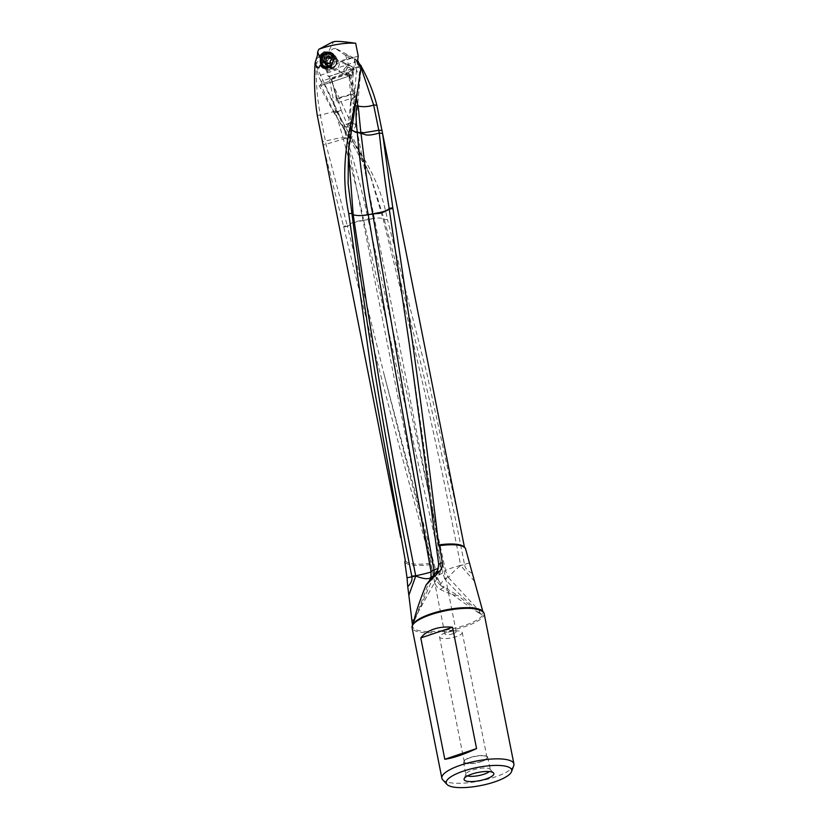 <?xml version="1.0" encoding="UTF-8"?>
<svg xmlns="http://www.w3.org/2000/svg" width="829" height="829" viewBox="0 0 829 829"><rect width="100%" height="100%" fill="white"/><g stroke="black" fill="none" stroke-linecap="round" stroke-linejoin="round"><path stroke-width="0.62" stroke-dasharray="4.14 3.11" d="M346.657 66.434L340.937 72.527L337.817 69.004L339.455 63.854L344.294 62.911L346.657 66.434L348.843 65.698L345.652 55.232A8.197 0.933 30.8 0 0 345.652 55.232L345.683 55.294C346.833 57.253 349.237 58.31 352.916 58.465L358.252 61.781M345.662 55.222A8.197 0.933 -149.2 0 1 352.916 58.465M351.89 75.128L320.191 85.791C322.326 85.18 322.626 83.708 321.072 81.387L351.465 71.17C352.999 73.574 353.144 74.89 351.89 75.128L320.844 85.708M320.833 85.667L320.191 85.791M323.818 83.325L337.279 112.081A13.015 8.642 -116 0 1 337.341 112.216A13.015 0.611 -20.9 0 0 341.206 110.288L334.419 112.785L320.398 84.382L323.818 83.325C327.642 82.123 330.087 80.807 331.175 79.397L341.216 110.247L336.45 111.604L335.424 110.63L335.248 111.179L343.113 137.873L340.035 137.883L322.326 141.635M357.589 61.263L327.206 71.481C326.585 73.74 327.041 75.418 328.553 76.527L360.874 65.792L328.937 76.537L335.424 110.63M357.755 90.216L359.993 67.004L356.574 68.051L354.491 96.713A13.015 8.642 64 0 0 354.48 96.848L351.019 125.252L352.657 123.138M361.278 65.812L359.993 67.004M350.17 126.93L348.221 154.08L351.019 125.252L350.17 126.93L351.361 129.573A13.015 5.243 -176.2 0 1 351.227 129.428M357.102 95.034L354.48 96.848A13.015 6.269 -0.1 0 0 351.102 101.065L351.102 101.055A13.015 13.015 0 0 0 351.102 101.065L348.885 73.076L331.496 78.682L336.325 98.568L353.102 93.439L348.968 73.346C348.626 71.574 351.164 69.802 356.574 68.051M355.496 105.801L351.113 101.314A13.015 6.269 -0.1 0 1 351.102 101.065L354.48 96.713L357.123 94.9M332.812 83.542L331.496 78.682L329.341 76.734M334.709 90.434L337.797 101.003L337.807 102.599L336.139 100.185L336.325 98.568M353.102 93.439L352.885 95.066L355.154 97.294L354.356 93.677L337.02 98.972M354.356 93.677L349.341 73.843L351.05 74.641L356.553 98.879M331.175 79.397L349.341 73.843M334.419 112.785L337.341 112.216L351.548 138.08L349.776 139.075L350.905 139.272L334.45 113.666L319.113 85.563L320.398 84.382M339.869 122.412L334.491 112.931M339.051 121.055L349.641 138.868M349.776 139.075L370.604 176.08L384.273 219.633L387.433 219.447C382.117 191.292 369.941 164.567 350.905 139.272M474.551 581.388L460.696 565.523C454.789 570.279 450.738 574.331 448.562 577.678L445.722 571.399C443.722 570.704 448.696 568.684 460.655 565.326L443.411 478.478L424.666 391.858L404.479 305.362L383.06 218.846L369.9 174.391L351.548 138.08C352.802 137.044 352.916 136.619 351.911 136.785L346.802 138.588C355.89 167.323 363.009 194.318 368.169 219.54L363.703 220.296C358.024 191.344 349.154 161.033 343.372 139.044L322.999 145.168L343.734 227.084C371.091 340.294 400.241 452.344 431.173 563.233L430.873 564.559L434.665 581.854L438.282 579.834L436.158 578.393L438.614 575.171L445.701 571.295C410.842 410.614 385.008 293.445 368.211 219.778L373.019 218.566C376.926 217.644 382.324 217.944 383.06 218.846L384.273 219.633C415.267 334.398 442.023 449.432 464.551 564.736L460.655 565.326A13.015 3.44 83.3 0 1 460.696 565.523L469.276 562.974M341.216 110.247L352.584 136.878L351.911 136.785A13.015 1.658 155 0 0 346.698 138.215L346.802 138.588M445.505 632.869A11.565 3.192 168.8 0 0 443.411 633.667A11.565 3.192 168.8 0 0 439.546 636.993A11.565 3.192 168.8 0 0 456.282 636.62A11.565 3.192 168.8 0 0 462.24 632.496A11.565 3.192 168.8 0 0 457.39 630.9A11.565 3.192 168.8 0 0 445.505 632.869M481.007 761.478A11.565 3.192 -11.2 0 1 464.271 761.851A11.565 3.192 -11.2 0 1 470.219 757.727A11.565 3.192 -11.2 0 1 486.965 757.354A11.565 3.192 -11.2 0 1 481.007 761.478M453.194 633.698A5.782 1.596 -11.2 0 1 444.831 633.884A5.782 1.596 -11.2 0 1 446.758 632.216A5.782 1.596 -11.2 0 1 447.805 631.822A5.782 1.596 -11.2 0 1 453.753 630.838A5.782 1.596 -11.2 0 1 456.168 631.636A5.782 1.596 -11.2 0 1 453.194 633.698M481.359 761.602A12.321 3.399 168.8 0 0 487.701 757.198A12.321 3.399 168.8 0 0 469.877 757.613A12.321 3.399 168.8 0 0 463.525 761.975A12.321 3.399 168.8 0 0 481.359 761.602M463.525 761.975L465.815 774.607A12.528 3.451 168.8 0 1 465.877 774.027A12.528 3.451 168.8 0 1 472.271 770.162A12.528 3.451 -11.2 0 1 490.115 769.229A12.528 3.451 -11.2 0 1 490.395 769.737A12.528 3.451 -11.2 0 1 489.348 771.571M465.815 774.607A12.528 3.451 168.8 0 0 467.483 775.903M484.105 613.429A36.725 10.124 -11.2 0 1 457.857 628.703A36.725 10.124 -11.2 0 1 416.324 631.242A36.725 10.124 -11.2 0 1 412.065 627.698M442.686 779.747A36.725 10.124 168.8 0 0 446.126 781.757A36.725 10.124 168.8 0 0 484.747 779.934A36.725 10.124 168.8 0 0 513.742 765.685M438.282 579.834L441.422 584.87C439.961 585.875 440.137 584.973 441.93 582.165L444.676 578.321L442.79 573.119L363.755 220.555M373.019 218.566A13.015 3.596 168.3 0 0 368.159 219.54L368.211 219.778M447.691 576.487L445.629 579.72C457.701 593.087 462.199 596.445 467.297 601.284L479.804 612.621L479.69 611.253L481.67 607.719L479.162 598.124M448.562 577.678L479.69 611.253M479.804 612.621L480.944 614.289L481.991 614.341C482.665 613.553 482.561 611.346 481.67 607.719M440.303 589.378C447.235 593.046 453.194 595.16 458.168 595.709L444.282 587.15L440.303 589.378C437.266 587.647 435.391 585.139 434.665 581.854M363.724 220.431L359.03 221.322C356.439 221.53 352.563 223.229 347.403 226.4L384.148 374.646L436.158 578.393A13.015 13.015 0 0 0 440.5 585.253L441.422 584.87L444.282 587.15M480.944 614.289L458.168 595.709M444.676 578.321L445.629 579.72M472.354 573.357C467.805 571.14 465.214 568.321 464.582 564.901M430.873 564.559A31.15 8.58 -11.2 0 1 408.189 564.186A31.15 8.58 -11.2 0 1 404.801 561.824M384.148 374.646L438.24 579.647M335.248 111.179L320.388 115.221L326.066 144.588L347.237 225.633L343.579 226.358M368.169 219.55L358.211 221.094C358.884 221.146 351.195 222.141 347.247 225.716L347.237 225.633M347.247 225.716L347.403 226.4M346.698 138.215L346.605 137.883A13.015 0.725 -22.7 0 0 343.372 139.044M336.45 111.604C339.548 115.946 342.926 124.661 346.584 137.759L343.113 137.873M460.25 525.731L426.624 372.428L387.433 219.447M464.541 547.668L465.452 548.435L464.541 547.668A30.362 8.373 168.8 0 0 464.157 547.067M438.707 564.445L440.831 565.875L438.448 568.248M433.266 576.435L434.095 574.932L437.65 575.222L439.163 574.362L437.712 570.238M433.702 576.342L414.687 620.009L429.329 581.181M414.687 620.009L413.961 620.444M343.734 227.084L347.372 226.265M326.439 54.299L319.984 55.066A8.197 4 -60.8 0 1 326.429 54.217A8.197 4 119.2 0 1 326.45 54.289L326.439 54.299M327.206 71.481L327.704 66.268L326.688 55.284L333.32 42.165L335.424 41.45M326.45 54.289L326.688 55.284M319.984 55.066L316.284 60.04L315.89 58.745M317.269 115.418L320.336 115.107C316.968 96.931 315.621 78.568 316.284 60.04M332.709 41.947L333.32 42.165M325.206 68.465L325.735 69.232A8.673 7.824 -64.4 0 0 334.139 67.574A8.673 7.824 -64.4 0 0 337.051 58.9L332.978 53.47L331.652 52.994M329.341 52.797L323.051 56.424L321.403 63.709L324.719 67.947M325.952 63.823A5.782 5.212 115.6 0 1 327.973 57.968A5.782 5.212 115.6 0 1 333.672 57.014A5.782 5.212 115.6 0 1 336.387 60.631A5.782 5.212 115.6 0 1 334.367 66.486A5.782 5.212 115.6 0 1 328.667 67.439A5.782 5.212 115.6 0 1 325.952 63.823M358.201 56.009L339.279 62.372L336.553 58.393L331.103 59.439L329.258 65.74L327.704 66.268M339.279 62.372L330.978 68.548L329.258 65.74M323.445 68.102L325.735 69.232M321.393 63.709L320.543 58.911M349.496 122.91L344.377 125.562L344.771 126.63L346.626 127.397L347.765 126.568L349.092 123.428C351.175 122.847 351.309 122.682 349.496 122.91C351.309 122.682 351.175 122.847 349.092 123.428C351.175 122.847 351.309 122.682 349.496 122.91L349.765 122.899M351.009 122.93L353.185 122.951A5.782 1.596 168.8 0 0 349.092 123.428M344.377 125.562A5.782 1.596 168.8 0 0 344.263 125.998A5.782 1.596 168.8 0 0 350.771 126.329L348.481 124.64L349.61 122.941L355.496 124.195A5.782 1.596 168.8 0 0 355.61 123.749A5.782 1.596 168.8 0 0 353.185 122.951M355.496 124.195L355.558 126.319L354.429 128.329L353.154 128.443L350.771 126.329M358.335 61.533L354.708 58.558C355.641 69.46 357.289 74.258 359.631 72.962L360.874 69.947L360.75 65.501L361.216 66.372M335.59 48.351L332.875 48.849A12.435 3.43 -11.2 0 0 335.59 48.351L354.708 58.558M345.662 55.45L334.989 48.144M352.698 57.139A30.362 8.373 -11.2 0 1 315.818 63.191L332.875 48.849M354.408 69.791L352.107 66.734L347.216 67.543L345.278 72.589L347.776 75.74L352.739 74.962L354.408 69.791M337.9 69.377L318.346 75.957L315.818 63.191M321.072 81.387L318.346 75.957M351.465 71.17L348.843 65.698M361.071 67.688L360.221 65.854M328.284 65.895L327.393 65.139L328.284 65.895L331.859 64.807L333.6 59.989L332.937 59.419L333.6 59.989M328.74 58.113L330.263 56.735L332.211 59.284M323.621 62.258L326.346 63.367M327.165 63.999L327.393 65.139L326.564 64.745M327.32 57.916L325.237 56.921M330.263 56.735L331.237 57.533L329.165 56.538M327.237 68.31A7.948 7.171 -64.4 0 0 329.061 67.999A7.948 7.171 -64.4 0 0 334.843 58.952M328.222 54.03A7.948 7.171 115.6 0 1 333.154 54.362A7.948 7.171 115.6 0 1 336.957 62.009A7.948 7.171 115.6 0 1 331.196 69.025A7.948 7.171 115.6 0 1 326.274 68.693A7.948 7.171 115.6 0 1 322.46 61.045A7.948 7.171 115.6 0 1 328.222 54.03M347.662 65.823A5.057 4.57 115.6 0 1 353.216 70.9A5.057 4.57 115.6 0 1 346.418 75.159A5.057 4.57 115.6 0 1 347.662 65.823M349.838 74.278A3.617 3.264 115.6 0 1 348.491 67.46A3.617 3.264 115.6 0 1 349.838 74.278M334.615 113.148L334.45 113.666M412.863 624.755A35.927 9.907 168.8 0 0 412.614 626.382A35.927 9.907 168.8 0 0 416.821 630.05A35.927 9.907 168.8 0 0 457.805 627.47A35.927 9.907 168.8 0 0 483.089 612.434A35.927 9.907 168.8 0 0 482.24 611.025M405.308 560.518A30.362 8.373 168.8 0 0 408.666 562.922A30.362 8.373 168.8 0 0 431.173 563.233M332.439 63.595L330.356 62.6M331.165 59.957L333.237 60.952M332.937 59.419L331.434 58.693M328.823 65.522L326.74 64.517M331.32 64.755L329.372 63.823M329.807 57.16L329.165 56.849M332.543 67.346A5.254 4.736 115.6 0 1 332.512 67.356A5.254 4.736 115.6 0 1 326.792 63.864A5.254 4.736 115.6 0 1 330.512 57.46A5.254 4.736 115.6 0 1 330.543 57.45A5.254 4.736 115.6 0 1 336.263 60.931A5.254 4.736 115.6 0 1 332.543 67.346M330.864 57.761A5.057 4.57 -64.4 0 0 329.621 67.097A5.057 4.57 -64.4 0 0 336.429 62.828A5.057 4.57 -64.4 0 0 330.864 57.761M337.807 102.609L355.154 97.304M370.604 176.08L352.574 136.878M464.271 761.851L439.546 636.993M446.758 632.216L443.411 633.667M453.753 630.838L457.39 630.9M486.965 757.354L462.24 632.496M487.701 757.198L490.395 769.737M465.877 774.027L464.147 778.752M490.115 769.229L493.514 772.939M412.49 625.377L412.614 626.382C412.376 623.418 417.837 619.719 429.007 615.294M482.82 611.45L483.089 612.434L479.566 609.833C475.991 608.61 470.706 608.144 463.712 608.424M440.5 585.253C454.375 596.144 467.338 605.491 479.38 613.305M464.603 547.896L461.96 546.073C459.266 545.109 455.266 544.674 449.95 544.777M414.738 619.864L418.79 610.932L439.163 574.362A13.015 13.015 0 0 0 440.831 565.875L409.329 344.273M413.091 622.828A13.015 13.015 0 0 0 414.676 620.03M350.17 127.003L351.102 101.065M333.672 57.014L336.605 58.424M328.667 67.439L330.978 68.548M323.072 67.957L324.429 68.61M330.367 52.217L332.978 53.47M316.139 65.812L344.76 126.64M317.963 52.693L320.243 57.553M325.704 69.159L350.999 122.93M456.168 631.636L355.61 123.749M444.831 633.884L344.263 125.998M354.698 58.6L348.481 124.64M344.325 62.921L352.128 66.672M340.937 72.527L347.755 75.802M360.895 69.947L355.589 126.329M333.237 59.47L331.185 58.486M332.191 59.253L331.569 58.963M331.165 64.672L329.424 63.843M327.776 65.874L325.724 64.89M325.351 63.18L323.289 62.196M327.248 57.885L325.175 56.89M330.802 56.776L328.75 55.792M331.372 64.786L329.3 63.792M350.791 66.03L334.004 57.968C339.082 62.237 335.279 65.978 332.605 67.284L329.621 67.097L346.418 75.159"/><path stroke-width="1.24" d="M355.496 105.801L358.19 106.039L360.812 132.319L363.962 132.713L378.78 130.257L379.319 133.054C382.024 158.764 385.298 183.893 389.133 208.442L392.801 207.747L392.925 208.473L389.247 209.074L389.133 208.442M360.895 65.792L360.263 65.864C357.848 65.045 356.957 63.512 357.589 61.263L358.201 56.009L355.672 43.253C345.786 41.833 339.04 41.232 335.424 41.45A12.435 3.43 -11.2 0 0 332.709 41.947L318.802 49.305A30.362 8.373 -11.2 0 1 355.672 43.253M352.605 123.376L348.449 150.837L348.118 183.644L351.911 213.499L348.719 213.54C342.688 184.359 343.538 153.893 351.278 122.164L352.657 123.138L361.278 65.812A30.362 8.373 -11.2 0 0 360.916 65.781M351.278 122.164L358.138 87.708M351.227 129.428C353.776 131.459 355.817 132.557 357.33 132.723C359.693 161.728 363.309 189.002 368.211 214.556L363.33 215.436C359.34 215.892 353.9 215.385 353.154 214.452L351.911 213.499C367.62 334.636 387.578 455.504 411.764 576.124L415.712 575.803A13.015 3.44 -96.7 0 0 415.754 576.01C423.173 578.891 428.137 579.461 430.634 577.709L431.007 576.424L433.702 576.342L434.427 575.005M348.418 150.837L353.154 214.452L366.77 304.896L381.63 395.35L397.92 485.701L415.712 575.803C427.816 573.171 432.893 571.678 430.966 571.347L431.007 576.424M356.553 98.879L357.786 105.49M476.561 748.587L444.81 759.26L420.79 637.926C423.951 633.916 428.303 630.983 433.836 629.118C439.38 627.252 445.608 626.631 452.53 627.252L476.561 748.587C463.629 754.577 453.038 758.131 444.81 759.26M452.53 627.252L420.79 637.926M489.348 771.571A12.528 3.451 -11.2 0 1 483.949 774.213A12.528 3.451 168.8 0 1 467.483 775.903M486.043 778.98A15.181 4.186 -11.2 0 1 470.613 781.581A15.181 4.186 -11.2 0 1 464.147 778.752A15.181 4.186 -11.2 0 1 471.888 774.068A15.181 4.186 -11.2 0 1 493.514 772.939A15.181 4.186 -11.2 0 1 486.043 778.98M450.095 786.234A33.388 9.202 168.8 0 0 485.203 784.586A33.388 9.202 168.8 0 0 511.555 771.623A33.388 9.202 168.8 0 0 507.835 766.815A33.388 9.202 168.8 0 0 467.483 769.84A33.388 9.202 168.8 0 0 446.966 784.41A33.388 9.202 168.8 0 0 450.095 786.234M441.867 778.203L412.065 627.698A36.725 10.124 -11.2 0 1 429.007 615.294A36.725 10.124 -11.2 0 1 463.712 608.424A36.725 10.124 -11.2 0 1 479.846 609.885A36.725 10.124 -11.2 0 1 484.105 613.429L513.907 763.934A36.725 10.124 168.8 0 0 509.638 760.39A36.725 10.124 168.8 0 0 468.105 762.939A36.725 10.124 168.8 0 0 441.867 778.203A36.725 10.124 168.8 0 0 442.686 779.747L446.966 784.41M511.555 771.623L513.742 765.685A36.725 10.124 168.8 0 0 513.907 763.934M479.162 598.124L465.452 548.435A31.15 8.58 -11.2 0 0 462.064 546.062A31.15 8.58 -11.2 0 0 449.95 544.777A31.15 8.58 -11.2 0 0 439.38 545.7L438.676 544.954C425.215 431.629 409.961 319.476 392.925 208.473M464.458 547.285L382.583 133.459L379.319 133.054C371.61 135.241 366.625 135.655 364.345 134.288L361.009 133.469A13.015 6.135 1.9 0 1 357.258 132.029L360.936 133.023M438.448 568.248L430.945 571.233C401.64 407.827 380.739 289.01 368.263 214.794L372.677 213.809C366.884 184.867 363.693 154.277 361.009 133.469L361.009 133.469M435.888 573.181L439.857 570.943C442.044 568.383 442.873 565.533 442.323 562.404L438.686 564.259L437.712 570.238L426.044 584.994C418.189 604.61 415.516 614.237 413.961 620.444L413.091 622.817M434.095 574.932L433.95 569.917L372.677 213.82L381.868 212.11C385.92 210.815 388.345 209.623 389.153 208.525M351.361 129.562A13.015 5.243 -176.2 0 0 357.299 132.36L357.33 132.723M368.211 214.556L372.729 214.089M429.329 581.181L430.634 577.709M414.521 619.988L411.899 620.299L408.852 595.263L415.754 576.01L407.018 577.792L404.801 561.824L405.308 560.518L371.931 375.703L348.719 213.54M413.319 622.424C412.738 623.688 412.262 622.983 411.899 620.299M439.857 570.943L426.044 584.994M372.698 213.955L377.496 213.53C380.148 213.654 384.076 212.203 389.267 209.209L409.329 344.273L438.686 564.259M442.323 562.404L439.38 545.7M392.801 207.747L382.583 133.459L381.962 130.391L378.791 130.288M358.19 106.039C363.268 107.148 368.418 106.806 373.651 105.024L378.791 130.267M357.133 106.392C355.662 110.278 355.693 118.775 357.237 131.904M363.33 215.436L368.263 214.794M408.852 595.263L407.744 586.642C411.194 583.284 412.541 579.844 411.806 576.3M407.744 586.642L407.018 577.792M320.543 58.911L317.6 51.989L317.528 54.983L315.093 62.869C313.87 80.517 314.595 98.04 317.269 115.418L400.697 537.534M317.963 52.693L317.6 51.989L318.802 49.305M331.652 52.994L329.341 52.797M324.719 67.947L325.206 68.465M319.466 57.097L323.901 52.092L330.336 52.206L334.709 57.781L331.31 66.33L322.833 67.854L320.067 65.253L323.445 68.102M320.067 65.253L318.709 68.04L316.15 65.812L315.093 62.869M357.548 61.325L360.75 65.501C368.055 78.641 373.433 91.905 376.853 105.314L381.962 130.402M357.496 60.983L358.335 61.533M373.651 105.024L361.071 67.688M360.221 65.854L358.252 61.781M373.651 104.92L376.894 105.324M331.165 59.957A1.948 1.751 -64.4 0 0 330.356 62.6A0.839 0.767 115.6 0 1 329.237 63.76A1.948 1.751 -64.4 0 0 326.74 64.517A0.839 0.767 115.6 0 1 325.31 64.144A1.948 1.751 -64.4 0 0 323.621 62.258A0.839 0.767 115.6 0 1 323.31 60.724A1.948 1.751 -64.4 0 0 324.108 58.082A0.839 0.767 115.6 0 1 325.237 56.921A1.948 1.751 -64.4 0 0 327.735 56.154A0.839 0.767 115.6 0 1 329.165 56.538A1.948 1.751 -64.4 0 0 330.854 58.413A0.839 0.767 115.6 0 1 331.165 59.957M326.346 63.367L327.165 63.999M324.916 62.641L325.393 61.719L323.31 60.724M329.807 57.16L328.74 58.113L326.678 57.823L325.393 61.719M326.035 54.258A6.445 5.813 -64.4 0 0 321.414 62.113A6.445 5.813 -64.4 0 0 328.439 66.424A6.445 5.813 -64.4 0 0 333.051 58.558A6.445 5.813 -64.4 0 0 326.035 54.258M334.843 58.952A7.948 7.171 -64.4 0 0 331.009 53.336A7.948 7.171 -64.4 0 0 326.087 53.004A7.948 7.171 -64.4 0 0 320.326 60.02A7.948 7.171 -64.4 0 0 324.129 67.667A7.948 7.171 -64.4 0 0 327.237 68.31M357.071 95.262L357.04 93.77M482.24 611.025A35.927 9.907 168.8 0 0 478.965 609.149A35.927 9.907 168.8 0 0 441.38 610.89A35.927 9.907 168.8 0 0 412.863 624.755M464.157 547.067A30.362 8.373 168.8 0 0 461.183 545.264A30.362 8.373 168.8 0 0 438.676 544.954M331.434 58.693L330.854 58.413M326.564 64.745L325.31 64.144M326.191 59.077L324.108 58.082M329.165 56.849L327.735 56.154M479.069 597.771L482.82 611.45M450.945 544.757L449.95 544.777M411.474 617.128L412.49 625.377M331.569 58.963L330.108 58.258M326.439 63.418L324.367 62.424M327.476 58.009L325.382 57.004M331.009 53.336L333.04 54.31M324.129 67.667L325.818 68.475"/></g></svg>

